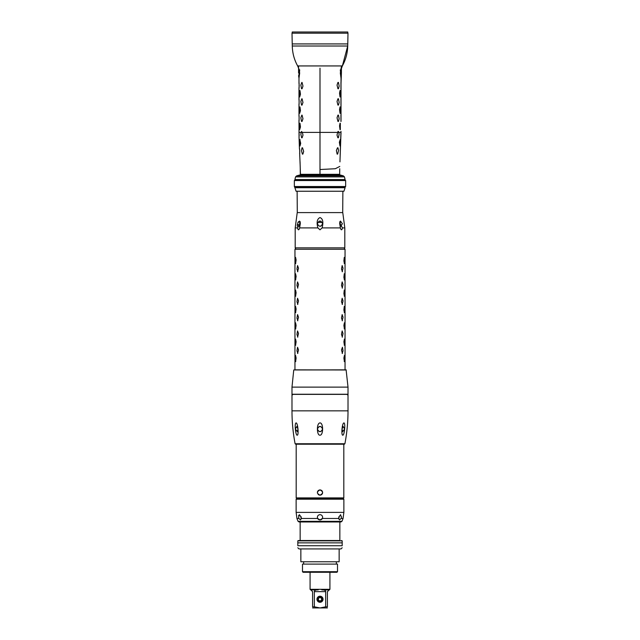 <?xml version="1.0" encoding="UTF-8"?>
<svg xmlns="http://www.w3.org/2000/svg" width="640" height="640" viewBox="0 0 640 640"><rect width="100%" height="100%" fill="white"/><g stroke="black" fill="none" stroke-linecap="round" stroke-linejoin="round"><path stroke-width="0.96" d="M299.632 224.232L299.752 222.408L300.104 225.056L299.728 222.504M339.896 225.056L340.272 222.504L339.904 225.072M343.64 191.24L296.072 191.24L294.904 187.736L345.096 187.736L343.928 191.24M294.904 187.736L294.344 186.528L294.344 180.544L294.912 180.152L345.096 180.152L345.096 179.568L294.904 179.568L295.56 176.872L344.44 176.872L345.096 179.568M294.904 186.92L345.096 186.92L345.096 187.736M295.56 176.872L296.728 175.8L343.272 175.8L339.848 174.896L320 174.896L320 68.2M296.728 175.8L300.152 174.896L320 174.896M345.088 180.152L345.656 180.544L345.656 186.528L294.344 186.528M294.344 180.544L345.656 180.544M339.792 166.432L335.28 168.736L320 169.528M337.64 132.4L338.456 131.464L339.152 134.096L338.384 137.776L337.864 137.768L337.008 135.112L337.64 132.4L320 132.4L341.016 132.4L339.952 161.896L340.944 131.424M338.384 137.776L337.864 137.768M320 132.4L302.36 132.4L302.992 135.112L302.136 137.768L301.616 137.776L300.848 134.096L301.28 132.4L302.36 132.4L301.544 131.464L301.28 132.4L299.104 132.4L299.056 137.824L298.984 120.272M298.984 132.624L299.208 135.592M341 131.424L340.992 134.072M339.344 142.264L340.216 139.608L339.984 145.976L339.344 142.264M336.384 150.488L337.464 147.824L337.976 147.816L338.56 150.456L337.632 154.112L337.12 154.104L336.384 150.488M337.464 147.824L337.976 147.816M337.632 154.112L337.12 154.104M299.8 151.504L299.408 147.776L299.8 151.504M300.696 143.32L300.016 145.976L299.784 139.608L300.696 143.32M299.584 143.336L300.08 139.608M303.672 151.44L302.88 154.104L302.368 154.112L301.44 150.456L302.024 147.816L302.536 147.824L303.672 151.44M298.992 78.168L298.576 75.608M299.088 72.864L298.576 68.136L298.576 72.864C298.576 77.512 298.576 77.512 298.576 72.864L299.088 72.864C298.704 78.576 298.808 77.424 299.088 72.864L299.696 72.864L298.992 78.184L299.696 69.84L299.088 69.84L298.08 65.832C298.112 67.048 298.112 67.048 298.08 65.832L298.608 66.656M299.216 86.144L299 82.392L299.216 86.144M298.984 99.936L298.984 87.608M299.968 90.576L300.456 94.288L299.672 96.952L299.36 93.216L299.912 90.576M299.968 106.92L300.456 110.632L299.672 113.296L299.36 109.56L299.912 106.92M299.968 123.264L300.456 126.976L299.672 129.64L299.36 125.904L299.912 123.264M302.064 82.44L302.968 86.08L302.064 88.744L301.544 88.752L300.848 85.072L301.816 82.44M302.064 98.784L302.968 102.424L302.064 105.088L301.544 105.096L300.848 101.408L301.816 98.784M302.064 115.128L302.968 118.768L302.064 121.424L301.544 121.44L300.848 117.752L301.816 115.128M340.912 72.864L341.424 72.864C341.424 77.512 341.424 77.512 341.424 72.864L341.424 69.84L340.304 69.84L341.016 78.192L340.304 72.864L340.912 72.864L341.248 77.176L340.912 69.84L341.032 68.336L341.424 68.136L341.424 69.44M337.936 131.472L338.456 131.464M340.944 82.392L340.944 88.792M341.016 83.616L341 82.392M341.016 87.568L341 88.792M340.944 98.736L340.944 105.136M341.016 99.96L341 98.736M341.016 103.912L341 105.136M340.944 115.08L340.944 121.48M341.016 116.304L341 115.08M341.016 120.256L341 121.48M340.032 90.576L339.544 93.232L340.032 96.944M340.328 96.952L340.328 90.576M340.032 106.92L339.544 109.576L340.032 113.288M340.328 113.296L340.328 106.92M340.032 123.264L339.544 125.92L340.032 129.632M340.328 129.64L340.328 123.264M337.936 82.44L338.456 82.432L337.936 82.44L337.032 85.104L337.936 88.744L338.456 88.752L337.936 88.744M338.456 88.752L339.152 86.112L338.456 82.432M337.936 98.784L338.456 98.776L337.936 98.784L337.032 101.448L337.936 105.088L338.456 105.096L337.936 105.088M338.456 105.096L339.152 102.456L338.456 98.776M337.936 115.128L338.456 115.12L337.936 115.128L337.032 117.792L337.936 121.424L338.456 121.44L337.936 121.424M338.456 121.44L339.152 118.8L338.456 115.12M341.384 66.664L341.92 65.832C341.888 67.048 341.888 67.048 341.92 65.832L341.424 68.504M341.64 66.68A1.752 0.696 -163 0 1 341.44 66.84L341.032 68.336M298.104 66.744C294.4 60.328 292.456 53.424 292.272 46.016L292.232 43.92L347.768 43.92L347.728 46.016L292.272 46.016L347.728 46.016L342.36 65.936L297.64 65.936L298.576 68.136L298.08 65.832M341.92 65.832L341.44 66.84M300.328 174.312L300.328 174.896L300.328 174.432L339.672 174.432L339.672 174.896L339.672 174.312L300.328 174.312L300.208 166.432M347.784 32L292.216 32M345.04 271.72L345.04 265.56M345.04 288.064L345.04 281.904M345.04 304.408L345.04 298.248M345.04 320.752L345.04 314.592M345.04 337.096L345.04 330.936M345.04 353.44L345.04 347.272M342.448 271.72L341.488 269.064L342.168 265.56L343.032 268.208L342.168 271.72M342.448 288.064L341.488 285.408L342.168 281.904L343.032 284.552L342.168 288.064M342.448 304.408L341.488 301.752L342.168 298.248L343.032 300.896L342.168 304.408M342.448 320.752L341.488 318.096L342.168 314.592L343.032 317.24L342.168 320.752M342.448 337.096L341.488 334.44L342.168 330.936L343.032 333.584L342.168 337.096M342.168 353.44L343.032 350.784L342.448 347.272L341.488 349.928L342.448 353.44M344.416 263.544L343.896 260.896L344.272 257.384L344.688 260.04L344.272 263.544M344.416 279.888L343.896 277.24L344.272 273.728L344.688 276.384L344.272 279.888M344.416 296.232L343.896 293.584L344.272 290.072L344.688 292.728L344.272 296.232M344.416 312.576L343.896 309.928L344.272 306.416L344.688 309.072L344.272 312.576M344.272 328.92L344.416 322.76L343.896 325.416L344.416 328.92M344.272 345.264L344.416 339.104L343.896 341.76L344.416 345.264M344.272 361.608L344.416 355.448L343.896 358.096L344.416 361.608M294.96 271.72L294.96 265.56M294.96 288.064L294.96 281.904M294.96 304.408L294.96 298.248M294.96 320.752L294.96 314.592M294.96 337.096L294.96 330.936M294.96 353.44L294.96 347.272M297.832 271.72L296.968 269.064L297.552 265.56L298.512 268.208L297.552 271.72M297.832 288.064L296.968 285.408L297.552 281.904L298.512 284.552L297.552 288.064M297.832 304.408L296.968 301.752L297.552 298.248L298.512 300.896L297.552 304.408M297.832 320.752L296.968 318.096L297.552 314.592L298.512 317.24L297.552 320.752M297.832 337.096L296.968 334.44L297.552 330.936L298.512 333.584L297.552 337.096M297.832 353.44L296.968 350.784L297.552 347.272L298.512 349.928L297.552 353.44M295.728 263.544L295.584 257.384L296.104 260.04L295.584 263.544M295.728 279.888L295.584 273.728L296.104 276.384L295.584 279.888M295.728 296.232L295.584 290.072L296.104 292.728L295.584 296.232M295.728 312.576L295.584 306.416L296.104 309.072L295.584 312.576M295.728 328.92L295.584 322.76L296.104 325.416L295.584 328.92M295.728 345.264L295.584 339.104L296.104 341.76L295.584 345.264M295.728 361.608L295.584 355.448L296.104 358.096L295.584 361.608M345.04 369.848L345.04 249.256L294.96 249.256L294.96 369.848L345.976 369.992M319.328 495.08A2.624 2.624 0 0 0 320 495.168C316.616 493.424 316.616 491.672 320 489.92C323.384 491.664 323.384 493.416 320 495.168A2.624 2.624 0 0 0 320.672 495.08M296.768 498.496L343.232 498.496L343.816 497.912L296.184 497.912L296.768 498.496M321.312 494.824A2.624 2.624 0 0 0 321.856 494.4M322.272 493.856A2.624 2.624 0 0 0 322.536 493.224M322.624 492.544A2.624 2.624 0 0 0 322.536 491.864M322.272 491.232A2.624 2.624 0 0 0 321.856 490.688M321.712 490.552A2.624 2.624 0 0 0 321.312 490.264M320.672 490.008A2.624 2.624 0 0 0 319.328 490.008M318.688 494.824A2.624 2.624 0 0 1 318.144 494.408M317.464 493.224A2.624 2.624 0 0 1 317.376 492.544M317.464 491.864A2.624 2.624 0 0 1 317.728 491.232M318.144 490.688A2.624 2.624 0 0 1 318.688 490.272M320 222.408L317.712 222.408A2.624 2.624 0 0 1 317.784 222.288M339.72 222.408L340.2 222.408L339.72 222.408M340.04 225.616L340.2 222.408A2.624 1.312 -90 0 0 339.848 221.592M299.752 222.408L299.8 222.408A2.624 1.312 90 0 1 300.152 221.592M300.28 222.408L299.8 222.408M322.288 222.408L317.712 222.408L317.376 223.696C319.128 227.064 320.872 227.064 322.624 223.696L322.288 222.408A2.624 2.624 0 0 0 322.216 222.288M320.528 226.264L321.016 226.12M322.232 225.08L322.552 224.312M317.712 222.408L317.376 223.696C319.12 220.304 320.872 220.304 322.624 223.696L322.576 224.2M322.424 224.696L322.184 225.152M318.928 221.296A2.624 2.624 0 0 1 319.632 221.096M319.704 221.088A2.624 2.624 0 0 1 320.36 221.096M320.512 221.12A2.624 2.624 0 0 1 321.072 221.296M317.888 227.912C316.408 222.312 317.112 218.864 320 217.568C322.856 218.688 323.56 222.136 322.112 227.912L320 229.824L317.888 227.912L299.648 227.912C298.84 230.424 298.136 230.424 297.536 227.912L300.304 223.016L299.648 227.912M299.816 225.24L299.704 224.76M340.352 227.912L339.696 223.016L342.464 227.912C341.856 230.424 341.152 230.424 340.352 227.912L322.112 227.912M297.536 227.912L295.192 227.912L297.232 212.6L342.768 212.6L344.808 227.912L344.808 247.856L344.344 248.328M297.296 224.648L297.336 226.36M339.744 223.696L340.784 226.32L342.368 223.696L340.448 221.064L339.744 223.696M297.816 224.968L297.664 224.4M297.632 223.696L299.216 226.32L300.256 223.696L299.552 221.064L297.76 222.976M298.056 222.296L298.472 221.712M320 394.368L348.016 394.368L348.016 410.84L291.984 410.84L291.984 394.368L320 394.368M320 435.168C316.816 435.832 316.272 423.12 320 422.912C323.584 422.848 323.352 435.496 320 435.168M297.208 435.168C295.688 435.728 294.264 423.216 296.096 422.912C297.904 422.848 298.936 435.496 297.208 435.168M297.992 429.04L296.888 426.408L295.368 429.04L297.352 431.664L297.992 429.04M297.952 428.6L298.056 430.248M317.416 429.528L317.536 429.944M318.984 431.464L319.496 431.616M319.504 426.456L319.008 426.608M317.848 427.528L317.464 428.36M295.896 430.544L295.544 429.84M295.4 428.264L295.616 427.536M317.376 429.04C319.128 432.432 320.88 432.432 322.624 429.04C320.872 425.672 319.128 425.672 317.376 429.04M320.432 431.632L320.992 431.472M322.456 429.96L322.576 429.544M322.536 428.344L322.152 427.536M320.984 426.608L320.488 426.456M341.944 430.248L342.048 428.6M342.008 429.04L342.648 431.664L344.632 429.04L343.112 426.408L342.008 429.04M343.904 422.912C345.68 422.848 344.416 435.496 342.792 435.168C341.136 435.728 341.968 423.216 343.904 422.912M344.384 427.536L344.632 429.04M344.632 429.08L344.456 429.84M343.928 444.216L295.672 444.216L343.928 444.216M291.984 410.84C291.984 421.904 293.024 432.872 295.104 443.744L344.896 443.744L344.328 444.216L296.072 444.216M298.64 540.528L339.848 540.528L339.848 521.96M297.816 540.864L297.816 542.856L342.184 542.856L342.184 540.864L297.816 540.864M297.816 542.856L297.816 545.72C297.816 548.448 297.816 548.448 297.816 545.72C297.816 548.448 297.816 548.448 297.816 545.72L342.184 545.72C342.184 548.448 342.184 548.448 342.184 545.72C342.184 548.448 342.184 548.448 342.184 545.72L342.184 542.856M297.816 547.76L298.984 548.928L341.016 548.928L342.184 547.76M300.856 548.928L300.856 561.768L339.144 561.768L339.144 548.928M320 564.104L337.512 564.104L337.512 571.696L302.488 571.696L302.488 564.104L320 564.104M337.512 571.696L336.928 572.28L303.072 572.28L302.488 571.696M318.2 589.904C315.688 589.824 314.392 590.408 314.32 591.656C314.392 590.408 315.688 589.824 318.2 589.904L310.664 589.904L310.08 589.32L329.92 589.32L329.92 572.28M329.168 589.904L327.416 591.656L327.416 606.824C327.416 608.304 327.416 608.304 327.416 606.824L325.68 606.824L325.68 591.656C325.608 590.408 324.312 589.824 321.8 589.904L329.336 589.904L329.92 589.32M325.68 606.824L320 607.936L314.32 606.824L318.352 607.824M327.416 607.936L312.584 607.936M310.832 589.904L312.584 591.656L312.584 606.824C312.584 608.304 312.584 608.304 312.584 606.824C312.584 608.304 312.584 608.304 312.584 606.824L314.32 606.824L314.32 591.656L325.68 591.656M320.784 596.68C322.544 597.752 322.544 597.752 320.784 596.68M319.216 596.68C317.456 597.744 317.456 597.744 319.216 596.68M317.312 599.248A2.688 2.688 0 0 1 320 596.56A2.688 2.688 0 0 1 322.688 599.248A2.688 2.688 0 0 1 320 601.928A2.688 2.688 0 0 1 317.312 599.248M323.032 599.248A3.032 3.032 0 0 1 320 602.28A3.032 3.032 0 0 1 316.968 599.248A3.032 3.032 0 0 1 320 596.208A3.032 3.032 0 0 1 323.032 599.248M320 597.024A2.216 2.216 0 0 0 317.784 599.248A2.216 2.216 0 0 0 320 601.464A2.216 2.216 0 0 0 322.216 599.248A2.216 2.216 0 0 0 320 597.024M320 597.608A1.632 1.632 0 0 0 318.368 599.248A1.632 1.632 0 0 0 320 600.88A1.632 1.632 0 0 0 321.632 599.248A1.632 1.632 0 0 0 320 597.608M342.88 498.616L297.12 498.616M339.96 521.96L299.088 521.96L298.056 521.336L341.944 521.336L340.912 521.96L320 521.96M341.04 518.488L339.568 519.92L338.704 518.488L338.784 517.296L340.576 514.664L341.408 517.296L341.04 518.488L343.064 518.488L341.944 521.336M338.704 518.488L322.336 518.488L320 519.92L317.664 518.488L317.376 517.296C317.536 515.696 318.408 514.816 320 514.664C321.592 514.816 322.464 515.688 322.624 517.296L322.336 518.488A2.624 2.624 0 0 1 319.528 519.88M301.296 518.488L300.432 519.92L298.96 518.488L298.592 517.296L299.424 514.664L301.216 517.296L301.296 518.488L317.664 518.488M341.408 517.296L341.48 516.76M338.992 516.496A2.624 1.312 -90 0 1 339.056 517.296A2.624 1.312 -90 0 1 338.76 518.952M322.592 517.712A2.624 2.624 0 0 1 322.496 518.112M319.056 519.744A2.624 2.624 0 0 1 318.624 519.528M318.24 519.248A2.624 2.624 0 0 1 317.408 517.712M320 514.664A2.624 2.624 0 0 1 320.496 514.712M321 514.864A2.624 2.624 0 0 1 321.456 515.112M298.672 515.328L298.56 515.736M301.24 518.952A2.624 1.312 90 0 1 300.944 517.296A2.624 1.312 90 0 1 301.008 516.496M338.72 132.4L340.896 132.4M297.64 65.936C294.24 59.728 292.448 53.088 292.272 46.016L292.008 33.2L347.992 33.2L347.768 32.488M320 174.312L339.672 174.312L339.736 168.752L339.672 174.896M346.248 369.96L293.752 369.96L346.112 369.848L348.016 387.128L291.984 387.128L293.752 369.96M347.432 394.832L348.016 394.248L291.984 394.248L291.984 387.128M342.464 227.912L344.808 227.912M295.192 227.912L295.192 247.856L344.808 247.856M298.96 518.488L296.936 518.488L298.056 521.336M296.936 518.488L296.128 512.392L343.872 512.392L343.064 518.488M320 499.2L296.128 499.2L296.712 498.616L343.288 498.616L343.872 499.2L320 499.2M342.704 212.6L342.88 191.24M297.296 212.6L297.12 191.24M294.904 180.152L294.904 179.568M343.272 175.8L344.44 176.872M345.656 186.528L345.088 186.92M299.024 136.616L299.448 149M300.184 165.824L299.64 152.912M298.984 116.256L298.984 103.952M298.984 83.576L298.984 78.192M341.016 75.784L341.016 120.296M341.016 116.256L341.016 103.952M341.016 99.92L341.016 87.608M341.016 83.576L341.424 72.864M341.424 69.632L341.424 69.136M341.424 69.84L341.424 68.136L341.424 69.84M341.424 68.496L342.36 65.936C345.76 59.728 347.552 53.088 347.728 46.016L347.992 33.2M300.44 174.312L300.048 161.896M299.768 153.192L299.656 149.632M299.104 83.368L299.104 87.816M299.104 99.712L299.104 104.16M299.104 116.056L299.104 120.496M292.008 33.2L292.232 32.488M345.04 271.904L345.04 265.368M345.04 288.248L345.04 281.712M345.04 304.592L345.04 298.056M345.04 320.936L345.04 314.4M345.04 337.28L345.04 330.744M345.04 353.624L345.04 347.088M294.96 265.368L294.96 271.904M294.96 281.712L294.96 288.248M294.96 298.056L294.96 304.592M294.96 314.4L294.96 320.936M294.96 330.744L294.96 337.28M294.96 347.088L294.96 353.624M295.568 247.856L295.192 249.256M344.432 247.856L344.808 249.256M294.024 369.992L294.96 369.848M291.984 394.248L292.568 394.832M348.016 394.248L348.016 387.128M296.184 444.216L296.184 497.912M343.816 444.216L343.816 497.912M295.192 247.856L295.656 248.328M339.792 224.44L339.696 223.016M300.304 223.016L300.208 224.432M344.896 443.744C346.976 432.872 348.016 421.904 348.016 410.84M295.104 443.744L295.672 444.216M300.152 540.528L300.152 521.96M297.816 540.816L298.592 540.528M342.184 540.816L341.408 540.528M336.344 564.104L336.344 561.768M303.656 564.104L303.656 561.768M310.08 589.32L310.08 572.28M296.128 512.392L296.128 499.2M343.872 512.392L343.872 499.2"/></g></svg>
